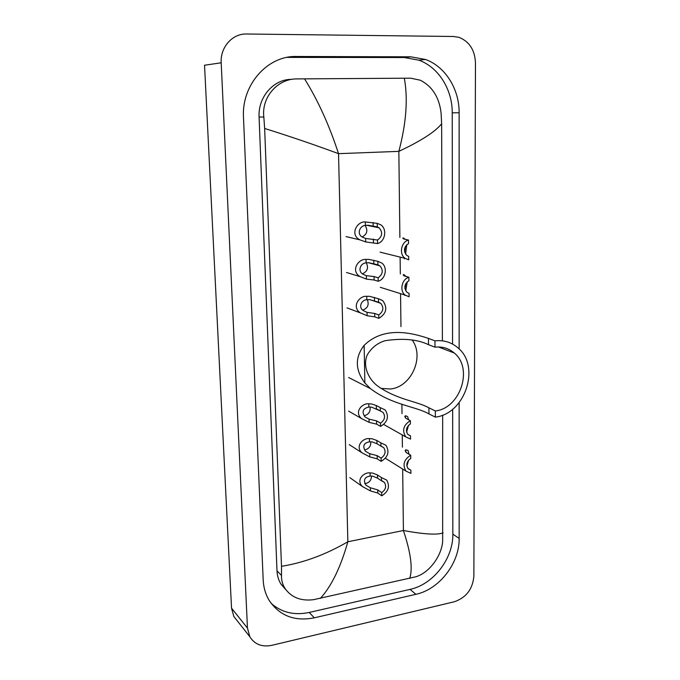 <?xml version="1.0" encoding="UTF-8"?>
<svg xmlns="http://www.w3.org/2000/svg" width="680" height="680" viewBox="0 0 680 680"><rect width="100%" height="100%" fill="white"/><g stroke="black" fill="none" stroke-linecap="round" stroke-linejoin="round"><path stroke-width="1.02" d="M237.337 620.917L233.852 616.505L231.531 608.141L204.535 65.237L221.196 62.79C220.158 47.285 232.407 33.473 246.559 34L453.585 36.49L459.034 37.366C469.379 41.531 474.852 50.031 475.464 62.866L473.875 576.164C472.693 589.144 466.148 597.686 454.24 601.783L271.804 645.337C261.962 647.266 254.643 644.394 249.824 636.735L247.46 628.09L221.196 62.79M459.144 348.967L459.127 112.761C459.357 89.284 445.442 66.606 425.501 59.483L410.848 56.822L296.48 56.491C267.376 55.573 241.408 85.059 243.491 117.47L263.177 579.793C263.534 587.461 265.54 594.337 269.178 600.44C279.65 615.851 294.686 621.648 314.304 617.822L415.939 594.303C439.467 589.279 459.595 563.014 459.162 538.424L459.144 402.645M271.099 603.33C281.613 612.535 294.312 615.578 309.204 612.45L410.006 589.39C433.347 584.477 453.296 558.492 452.837 534.131L452.65 409.207M452.557 344.072L452.225 112.829C452.429 89.615 438.591 67.192 418.82 60.163L404.277 57.536L286.986 57.392M291.779 79.373L291.703 79.373C273.7 79.016 257.881 97.129 259.08 117.036L276.998 570.809C277.227 575.824 278.57 580.295 281.044 584.231L285.906 589.781M441.635 123.777C435.336 131.699 421.073 140.896 398.846 151.368C406.274 123.242 408.102 98.855 404.32 78.217L410.771 78.191L420.342 80.223C432.344 86.403 439.263 97.376 441.099 113.144L441.635 123.777L442.399 340.833M442.663 415.115L442.654 541.492C441.592 555.875 429.241 573.019 415.531 576.852L313.523 599.683C300.866 601.231 291.337 597.448 284.92 588.336C282.498 584.426 281.367 580.142 281.503 575.476L281.495 566.329C303.756 562.717 325.873 554.531 347.854 541.764C340.595 567.443 331.415 586.33 320.305 598.425M404.32 78.217L304.555 78.855C317.942 100.3 329.264 125.239 338.529 153.663C314.126 144.636 289.501 136.238 264.648 128.477L281.495 566.329M264.648 128.477L263.832 117.019C261.375 97.07 277.839 78.582 296.964 78.914L304.555 78.855M409.725 578.408C412.896 568.59 410.788 552.627 403.41 530.519C424.082 534.318 437.308 535.101 443.079 532.865M412.267 340.153C424.643 356.949 411.357 386.92 390.609 388.986L380.902 388.407M435.004 347.174C442.408 346.375 448.842 348.33 454.308 353.039C473.475 368.441 460.326 408.349 435.327 410.966L435.353 417.12C465.307 413.882 480.904 366.052 457.802 347.718C451.333 342.219 443.717 339.923 434.971 340.841L435.004 347.174L428.519 344.683C417.469 339.363 403.053 338.019 385.271 340.671C377.647 342.856 371.637 347.599 367.251 354.892C362.678 365.5 367.888 378.258 377.043 385.569C396.695 399.857 417.027 401.124 428.927 407.822L435.327 410.966M428.927 407.822L428.969 413.916C416.05 406.394 392.267 405.178 370.473 388.646L364.879 382.976C355.096 369.911 354.85 357.374 364.14 345.338C384.957 324.878 414.596 333.82 428.485 338.419L434.971 340.841M428.969 413.916L435.353 417.12M377.289 226.907L368.203 225.258L365.398 225.446C359.839 225.496 356.252 234.269 362.703 237.277L365.644 238.459L377.502 240.031C382.423 236.436 382.95 232.356 379.1 227.792L377.289 226.907L377.23 223.346L365.33 221.944C357.059 221.102 349.444 234.719 359.958 239.861L346.06 236.614M377.23 223.346L380.834 224.842C387.379 229.151 385.186 241.638 377.561 243.567L365.712 241.935L359.958 239.861M377.561 243.567L377.502 240.031M362.185 236.946C367.132 234.218 368.118 230.401 365.151 225.505M377.918 264.834L368.892 262.726L366.103 262.871C360.842 262.863 357 270.988 363.086 274.261L366.35 275.68L374.043 276.556L378.131 277.763C382.899 274.303 383.512 270.343 379.958 265.863L377.918 264.834L377.859 261.332L368.832 259.369L366.036 259.42C358.207 258.561 350.285 271.107 360.188 276.658L346.511 272.501M377.859 261.332L381.803 263.032C387.906 267.418 385.543 279.267 378.19 281.248L374.111 280.015L366.409 279.106L360.188 276.658M378.19 281.248L378.131 277.763M362.449 273.802C367.447 271.515 368.721 267.861 366.265 262.837M378.53 302.192L369.572 299.633L366.8 299.727C361.794 299.685 357.765 307.216 363.494 310.7L367.047 312.35L374.688 313.446L378.743 314.925C383.375 311.584 384.055 307.725 380.783 303.356L378.53 302.192L378.479 298.741L369.512 296.327L366.741 296.327C359.286 295.46 351.152 307.037 360.468 312.919L347.004 307.887M378.479 298.741L382.729 300.62C387.821 307.734 386.512 313.642 378.802 318.359L374.748 316.854L367.106 315.724L360.468 312.919M378.802 318.359L378.743 314.925M362.746 310.089C367.736 308.21 369.257 304.725 367.31 299.65M380.332 410.941L371.543 407.116L368.841 407.065C362.916 408.34 361.599 411.596 364.879 416.857L369.07 419.144L376.558 420.877L380.536 423.122C384.803 420.053 385.637 416.483 383.044 412.411L380.332 410.941L380.281 407.643L376.286 405.501L371.484 403.945L368.781 403.818C362.202 402.934 353.821 412.131 361.573 418.582L348.636 411.128M380.281 407.643L385.203 409.929C389.232 416.559 387.694 422.05 380.587 426.402L376.609 424.133L369.129 422.374L361.573 418.582M380.587 426.402L380.536 423.122M364.565 415.642C368.789 414.341 370.617 411.459 370.039 406.988M380.919 446.123L376.958 443.725L372.181 441.898L369.495 441.813C363.74 442.91 362.363 446.054 365.381 451.231L369.725 453.713L377.162 455.634L381.115 458.125C385.271 455.124 386.147 451.639 383.732 447.669L380.919 446.123L380.868 442.875L376.899 440.495L372.13 438.779L369.435 438.608C363.086 437.716 354.705 446.267 362.006 452.804L349.223 444.61M380.868 442.875L385.951 445.264C389.691 451.733 388.101 457.096 381.174 461.354L377.213 458.847L369.784 456.892L362.006 452.804M381.174 461.354L381.115 458.125M365.245 449.803C369.172 448.621 371.034 445.935 370.804 441.754M381.488 480.794L377.553 478.159L372.819 476.179L370.149 476.051C364.539 477.003 363.12 480.029 365.899 485.12L370.37 487.781L377.757 489.897L381.684 492.617C385.747 489.685 386.648 486.276 384.404 482.4L381.488 480.794L381.438 477.589L377.493 474.971L372.759 473.11L370.09 472.889C363.936 471.996 355.572 479.952 362.466 486.557L349.826 477.64M364.752 483.565L365.908 483.48C369.563 482.4 371.425 479.91 371.51 476.017M381.438 477.589L386.665 480.063C390.15 486.37 388.51 491.623 381.743 495.805L377.808 493.068L370.43 490.917L362.466 486.557M381.743 495.805L381.684 492.617M404.625 252.067L405.458 246.313M408.501 240.031L408.536 243.525C403.75 247.061 403.197 251.056 406.878 255.51L408.671 256.385L408.705 259.853L405.067 258.332C398.854 254.133 401.124 241.91 408.501 240.031L404.217 239.122L402.713 238.17L403.342 237.906L405.322 239.351M406.801 244.655L405.577 254.158M404.923 288.643L405.875 283.475M408.884 277.253L408.918 280.687C404.269 284.104 403.648 287.997 407.048 292.357L409.054 293.361L409.088 296.777L405.144 295.077C399.33 290.81 401.752 279.183 408.884 277.253L404.625 276.063L403.138 274.907L403.758 274.524L406.147 276.488M407.252 281.784L405.756 290.878M409.054 293.361L408.527 293.199M410.363 420.69L410.397 423.929C406.215 426.989 405.39 430.5 407.915 434.486L410.524 435.88L410.55 439.093L405.756 436.892C401.872 430.398 403.41 425 410.363 420.69L406.215 418.498L404.762 416.568L405.356 415.735L407.6 416.534L408.612 419.764M408.519 425.323L406.606 432.089M410.524 435.88L407.804 434.367M410.72 455.26L410.754 458.447C406.674 461.431 405.807 464.873 408.17 468.758L410.873 470.22L410.907 473.39L405.96 471.096C402.348 464.754 403.928 459.476 410.72 455.26L406.606 452.82L405.152 450.712L405.739 449.777L408.059 450.483L409.054 454.274M408.705 460.054L406.878 466.021M410.873 470.22L407.822 468.341M399.882 237.481L398.846 151.368L338.529 153.663L347.854 541.764L403.41 530.519L402.671 469.047M402.407 447.177L402.262 434.92M402.007 413.601L401.888 404.158M400.953 326.613L400.562 293.649M400.325 274.014L400.12 257.329M247.46 628.09L231.531 608.141M309.204 612.45L314.304 617.822M290.981 57.239L296.48 56.491M404.277 57.536L410.848 56.822M452.225 112.829L459.127 112.761M452.837 534.131L459.162 538.424M410.006 589.39L415.939 594.303M276.998 570.809L281.503 575.476M259.08 117.036L263.832 117.019M364.14 345.338L364.879 382.976M428.485 338.419L428.519 344.683M365.712 241.935L365.644 238.459M365.398 225.446L365.33 221.944M373.167 226.075L373.107 222.538M373.456 242.615L373.397 239.105M366.409 279.106L366.35 275.68M366.103 262.871L366.036 259.42M373.822 263.721L373.762 260.245M374.111 280.015L374.043 276.556M367.106 315.724L367.047 312.35M366.8 299.727L366.741 296.327M374.467 300.806L374.408 297.381M374.748 316.854L374.688 313.446M369.129 422.374L369.07 419.144M368.841 407.065L368.781 403.818M376.346 408.782L376.286 405.501M376.609 424.133L376.558 420.877M369.784 456.892L369.725 453.713M369.495 441.813L369.435 438.608M376.958 443.725L376.899 440.495M377.213 458.847L377.162 455.634M370.43 490.917L370.37 487.781M370.149 476.051L370.09 472.889M377.553 478.159L377.493 474.971M377.808 493.068L377.757 489.897M403.342 237.906L403.35 238.85M404.43 258.171L404.438 258.791M403.758 274.524L403.767 275.723M404.838 294.984L404.846 295.443M405.356 415.735L405.382 417.911M405.739 449.777L405.773 452.175M249.824 636.735L233.852 616.505M418.82 60.163L425.501 59.483M281.044 584.231L284.92 588.336M454.308 353.039L438.438 346.97M370.481 388.646L348.636 377.51M366.69 225.275L379.1 227.792M368.365 262.701L379.958 265.863M370.073 299.693L380.783 303.356M376.252 408.731L383.044 412.411M381.335 446.216L383.732 447.669M382.287 480.981L384.404 482.4M405.067 258.332L380.077 252.144M405.144 295.077L380.298 287.317M405.756 436.892L383.741 424.49M405.96 471.096L385.407 458.277"/></g></svg>
